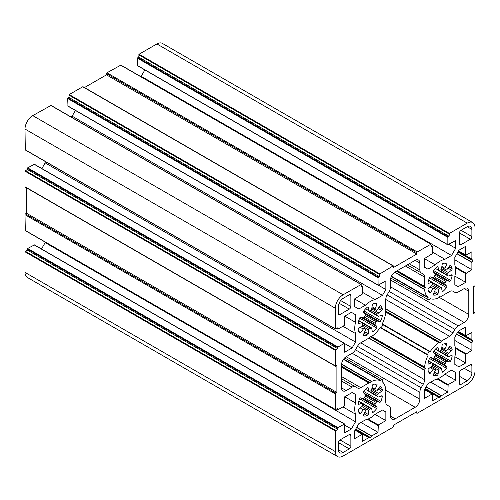 <?xml version="1.0" encoding="UTF-8"?>
<svg xmlns="http://www.w3.org/2000/svg" width="500" height="500" viewBox="0 0 500 500"><rect width="100%" height="100%" fill="white"/><g stroke="black" fill="none" stroke-linecap="round" stroke-linejoin="round"><path stroke-width="0.75" d="M441.512 341.006L449.606 336.331A6.581 3.8 120 0 0 452.9 332.856L454.906 329.381A6.581 3.8 -60 0 1 458.2 325.906L464.137 322.475A6.581 3.8 120 0 0 468.794 314.413L468.794 291.3A6.581 3.8 120 0 0 467.431 288.288A6.581 3.8 120 0 0 464.137 288.612L458.2 292.044A6.581 3.8 -60 0 1 454.906 292.369L452.9 291.212A6.581 3.8 120 0 0 449.606 291.537L441.512 296.212L440.244 296.15L438.731 297.744A21.944 12.669 -60 0 1 430.231 298.644L429.85 298.85A1.756 1.013 -60 0 1 428.237 299.637A1.756 1.013 -60 0 1 428.113 297.85L428.1 297.419A21.944 12.669 -60 0 1 424.625 289.606L425.256 287.5L424.569 286.425L424.569 277.081A6.581 3.8 120 0 0 423.206 274.069L421.2 272.906A6.581 3.8 -60 0 1 419.837 269.894L419.837 263.031A6.581 3.8 120 0 0 418.475 260.019A6.581 3.8 120 0 0 415.181 260.344L395.163 271.906A6.581 3.8 120 0 0 390.506 279.969L390.506 286.825A6.581 3.8 -60 0 1 389.144 291.413L387.137 294.887A6.581 3.8 120 0 0 385.775 299.475L385.775 308.825L385.087 310.688L385.719 312.069A21.944 12.669 -60 0 1 382.244 323.894L382.231 324.338A1.756 1.013 -60 0 1 382.106 326.275A1.756 1.013 -60 0 1 380.494 327.344L380.119 327.575A21.944 12.669 -60 0 1 371.613 336.5L370.106 336.644L368.831 338.169L360.737 342.844A6.581 3.8 120 0 0 357.444 346.319L355.438 349.794A6.581 3.8 -60 0 1 352.15 353.269L346.206 356.7A6.581 3.8 120 0 0 341.55 364.762L341.55 387.875A6.581 3.8 120 0 0 342.912 390.887A6.581 3.8 120 0 0 346.206 390.562L352.15 387.131A6.581 3.8 -60 0 1 355.438 386.806L357.444 387.969A6.581 3.8 120 0 0 360.737 387.638L368.831 382.969L370.106 383.025L371.613 381.431A21.944 12.669 -60 0 1 380.119 380.531L380.494 380.325A1.756 1.013 -60 0 1 382.106 379.538A1.756 1.013 -60 0 1 382.231 381.325L382.244 381.756A21.944 12.669 -60 0 1 385.719 389.575L385.087 391.675L385.775 392.75L385.775 402.094A6.581 3.8 120 0 0 387.137 405.112L389.144 406.269A6.581 3.8 -60 0 1 390.506 409.281L390.506 416.144A6.581 3.8 120 0 0 391.875 419.156A6.581 3.8 120 0 0 395.163 418.831L415.181 407.275A6.581 3.8 120 0 0 419.837 399.212L419.837 392.35A6.581 3.8 -60 0 1 421.2 387.762L423.206 384.288A6.581 3.8 120 0 0 424.569 379.7L424.569 370.35L425.256 368.488L424.625 367.106A21.944 12.669 -60 0 1 428.1 355.281L428.113 354.837A1.756 1.013 -60 0 1 428.237 352.906A1.756 1.013 -60 0 1 429.85 351.831L430.231 351.6A21.944 12.669 -60 0 1 438.731 342.675L440.244 342.531L441.512 341.006L385.775 308.825M423.206 274.069L407.312 264.887M362.5 441.269L368.831 437.619L370.106 437.675L371.688 435.969L378.019 432.312L378.325 424.969L385.856 420.619L385.856 411.969L382.481 410.025L375.106 414.288A21.944 12.669 -60 0 1 365.412 419.881L358.806 423.694L354.663 430.875L354.663 438.631L362.406 434.263L362.5 441.269M360.95 422.456L378.019 432.312M375.019 414.369L385.856 420.619M472.581 260.531L471.894 259.1L471.894 251.794L465.781 255.219L465.688 246.325L458.975 250.206L454.825 257.381L454.825 265.012A21.944 12.669 -60 0 1 454.825 276.2L454.825 284.719L458.2 286.669L465.688 282.344L465.688 273.65L471.894 269.706L471.894 262.4L472.581 260.531L457.9 252.056M451.538 370.156L444.931 373.969A21.944 12.669 -60 0 1 435.244 379.562L427.863 383.825L424.494 389.663L424.494 398.312L432.238 393.95L432.325 400.956L438.656 397.3L439.931 397.362L441.512 395.656L447.844 392L448.156 384.65L455.681 380.306L455.681 372.55L451.538 370.156L455.681 372.55M430.775 382.144L447.844 392M444.844 374.05L455.681 380.306M471.938 342.825L472.581 340.806L471.894 339.731L471.894 332.419L465.781 335.85L465.688 326.956L458.2 331.281L454.825 337.119L454.825 345.637A21.944 12.669 -60 0 1 454.825 356.831L454.825 364.456L458.975 366.85L465.688 362.969L465.688 354.281L471.894 350.337L471.938 342.825L456.631 333.988M443.05 371.95A17.556 10.137 120 0 0 446.512 368.3A1.1 0.631 120 0 0 446.744 366.881L444.963 364.969A1.1 0.631 -60 0 1 445.094 363.694A10.975 6.338 120 0 0 446.012 362.113A1.1 0.631 -60 0 1 447.05 361.356L449.6 361.944A1.1 0.631 120 0 0 450.706 361.037A17.556 10.137 120 0 0 452.137 356.213A1.1 0.631 120 0 0 451.938 355.481A1.1 0.631 120 0 0 451.519 355.475L448.456 356.619A1.1 0.631 -60 0 1 448.044 356.606A1.1 0.631 -60 0 1 447.819 356.031A10.975 6.338 120 0 0 447.819 354.538A1.1 0.631 -60 0 1 448.456 353.206L451.519 350.812A1.1 0.631 120 0 0 452.137 349.363A17.556 10.137 120 0 0 450.706 346.194A1.1 0.631 120 0 0 450.594 346.087A1.1 0.631 120 0 0 449.6 346.562L447.05 350.1A1.1 0.631 -60 0 1 446.056 350.569A1.1 0.631 -60 0 1 446.012 350.544A10.975 6.338 120 0 0 445.575 350.244A10.975 6.338 120 0 0 445.094 350.012A1.1 0.631 -60 0 1 445.05 349.988A1.1 0.631 -60 0 1 444.963 348.894L446.744 344.919A1.1 0.631 120 0 0 446.662 343.819A1.1 0.631 120 0 0 446.512 343.769A17.556 10.137 120 0 0 443.05 344.113A1.1 0.631 120 0 0 442.1 345.375L441.562 349.231A1.1 0.631 -60 0 1 440.731 350.444A10.975 6.338 120 0 0 439.438 351.194A1.1 0.631 -60 0 1 438.825 351.287A1.1 0.631 -60 0 1 438.612 350.931L438.069 347.706A1.1 0.631 120 0 0 437.856 347.35A1.1 0.631 120 0 0 437.119 347.537A17.556 10.137 120 0 0 433.663 351.194A1.1 0.631 120 0 0 433.425 352.606L435.213 354.519A1.1 0.631 -60 0 1 435.075 355.794A10.975 6.338 120 0 0 434.162 357.381A1.1 0.631 -60 0 1 433.125 358.137L430.575 357.544A1.1 0.631 120 0 0 429.462 358.456A17.556 10.137 120 0 0 428.031 363.281A1.1 0.631 120 0 0 428.237 364.012A1.1 0.631 120 0 0 428.65 364.019L431.719 362.875A1.1 0.631 -60 0 1 432.131 362.881A1.1 0.631 -60 0 1 432.356 363.462A10.975 6.338 120 0 0 432.356 364.956A1.1 0.631 -60 0 1 431.719 366.281L428.65 368.675A1.1 0.631 120 0 0 428.031 370.131A17.556 10.137 120 0 0 429.462 373.3A1.1 0.631 120 0 0 429.581 373.4A1.1 0.631 120 0 0 430.575 372.931L433.125 369.394A1.1 0.631 -60 0 1 434.119 368.919A1.1 0.631 -60 0 1 434.162 368.95A10.975 6.338 120 0 0 434.6 369.25A10.975 6.338 120 0 0 435.075 369.481A1.1 0.631 -60 0 1 435.125 369.5A1.1 0.631 -60 0 1 435.213 370.6L433.425 374.575A1.1 0.631 120 0 0 433.512 375.675A1.1 0.631 120 0 0 433.663 375.719A17.556 10.137 120 0 0 437.119 375.375A1.1 0.631 120 0 0 438.069 374.113L438.612 370.262A1.1 0.631 -60 0 1 439.438 369.05A10.975 6.338 120 0 0 440.731 368.3A1.1 0.631 -60 0 1 441.344 368.206A1.1 0.631 -60 0 1 441.562 368.556L442.1 371.788A1.1 0.631 120 0 0 442.319 372.137A1.1 0.631 120 0 0 443.05 371.95L442.031 371.362M363.831 310.875A1.1 0.631 120 0 0 363.6 312.294L365.381 314.206A1.1 0.631 -60 0 1 365.25 315.481A10.975 6.338 120 0 0 364.331 317.069A1.1 0.631 -60 0 1 363.294 317.819L360.744 317.231A1.1 0.631 120 0 0 359.637 318.144A17.556 10.137 120 0 0 358.206 322.962A1.1 0.631 120 0 0 358.406 323.694A1.1 0.631 120 0 0 358.825 323.706L361.887 322.556A1.1 0.631 -60 0 1 362.3 322.569A1.1 0.631 -60 0 1 362.525 323.144A10.975 6.338 120 0 0 362.525 324.644A1.1 0.631 -60 0 1 361.887 325.969L358.825 328.363A1.1 0.631 120 0 0 358.206 329.812A17.556 10.137 120 0 0 359.637 332.981A1.1 0.631 120 0 0 359.75 333.088A1.1 0.631 120 0 0 360.744 332.612L363.294 329.081A1.1 0.631 -60 0 1 364.288 328.606A1.1 0.631 -60 0 1 364.331 328.638A10.975 6.338 120 0 0 364.775 328.931A10.975 6.338 120 0 0 365.25 329.162A1.1 0.631 -60 0 1 365.294 329.188A1.1 0.631 -60 0 1 365.381 330.281L363.6 334.256A1.1 0.631 120 0 0 363.688 335.356A1.1 0.631 120 0 0 363.831 335.406A17.556 10.137 120 0 0 367.294 335.062A1.1 0.631 120 0 0 368.244 333.8L368.781 329.95A1.1 0.631 -60 0 1 369.613 328.731A10.975 6.338 120 0 0 370.906 327.981A1.1 0.631 -60 0 1 371.519 327.887A1.1 0.631 -60 0 1 371.737 328.244L372.275 331.469A1.1 0.631 120 0 0 372.488 331.825A1.1 0.631 120 0 0 373.225 331.637A17.556 10.137 120 0 0 376.688 327.981A1.1 0.631 120 0 0 376.919 326.569L375.131 324.656A1.1 0.631 -60 0 1 375.269 323.381A10.975 6.338 120 0 0 376.181 321.794A1.1 0.631 -60 0 1 377.219 321.037L379.769 321.631A1.1 0.631 120 0 0 380.881 320.719A17.556 10.137 120 0 0 382.312 315.894A1.1 0.631 120 0 0 382.106 315.169A1.1 0.631 120 0 0 381.694 315.156L378.631 316.3A1.1 0.631 -60 0 1 378.212 316.294A1.1 0.631 -60 0 1 377.987 315.712A10.975 6.338 120 0 0 377.987 314.219A1.1 0.631 -60 0 1 378.631 312.894L381.694 310.5A1.1 0.631 120 0 0 382.312 309.044A17.556 10.137 120 0 0 380.881 305.875A1.1 0.631 120 0 0 380.763 305.775A1.1 0.631 120 0 0 379.769 306.25L377.219 309.781A1.1 0.631 -60 0 1 376.225 310.256A1.1 0.631 -60 0 1 376.181 310.225A10.975 6.338 120 0 0 375.744 309.925A10.975 6.338 120 0 0 375.269 309.694A1.1 0.631 -60 0 1 375.219 309.675A1.1 0.631 -60 0 1 375.131 308.575L376.919 304.6A1.1 0.631 120 0 0 376.831 303.506A1.1 0.631 120 0 0 376.688 303.456A17.556 10.137 120 0 0 373.225 303.8A1.1 0.631 120 0 0 372.275 305.062L371.737 308.913A1.1 0.631 -60 0 1 370.906 310.131A10.975 6.338 120 0 0 369.613 310.875A1.1 0.631 -60 0 1 369 310.969A1.1 0.631 -60 0 1 368.781 310.619L368.244 307.387A1.1 0.631 120 0 0 368.025 307.038A1.1 0.631 120 0 0 367.294 307.225A17.556 10.137 120 0 0 363.831 310.875L380.881 320.719M361.887 403.188A1.1 0.631 -60 0 1 362.3 403.2A1.1 0.631 -60 0 1 362.525 403.775A10.975 6.338 120 0 0 362.525 405.269A1.1 0.631 -60 0 1 361.887 406.6L358.825 408.994A1.1 0.631 120 0 0 358.206 410.444A17.556 10.137 120 0 0 359.637 413.612A1.1 0.631 120 0 0 359.75 413.719A1.1 0.631 120 0 0 360.744 413.244L363.294 409.706A1.1 0.631 -60 0 1 364.288 409.237A1.1 0.631 -60 0 1 364.331 409.263A10.975 6.338 120 0 0 364.775 409.562A10.975 6.338 120 0 0 365.25 409.794A1.1 0.631 -60 0 1 365.294 409.819A1.1 0.631 -60 0 1 365.381 410.913L363.6 414.888A1.1 0.631 120 0 0 363.688 415.988A1.1 0.631 120 0 0 363.831 416.037A17.556 10.137 120 0 0 367.294 415.694A1.1 0.631 120 0 0 368.244 414.431L368.781 410.575A1.1 0.631 -60 0 1 369.613 409.363A10.975 6.338 120 0 0 370.906 408.612A1.1 0.631 -60 0 1 371.519 408.519A1.1 0.631 -60 0 1 371.737 408.875L372.275 412.1A1.1 0.631 120 0 0 372.488 412.456A1.1 0.631 120 0 0 373.225 412.269A17.556 10.137 120 0 0 376.688 408.612A1.1 0.631 120 0 0 376.919 407.2L375.131 405.288A1.1 0.631 -60 0 1 375.269 404.012A10.975 6.338 120 0 0 376.181 402.425A1.1 0.631 -60 0 1 377.219 401.669L379.769 402.262A1.1 0.631 120 0 0 380.881 401.35A17.556 10.137 120 0 0 382.312 396.525A1.1 0.631 120 0 0 382.106 395.794A1.1 0.631 120 0 0 381.694 395.788L378.631 396.931A1.1 0.631 -60 0 1 378.212 396.925A1.1 0.631 -60 0 1 377.987 396.344A10.975 6.338 120 0 0 377.987 394.85A1.1 0.631 -60 0 1 378.631 393.525L381.694 391.131A1.1 0.631 120 0 0 382.312 389.675A17.556 10.137 120 0 0 380.881 386.506A1.1 0.631 120 0 0 380.763 386.406A1.1 0.631 120 0 0 379.769 386.875L377.219 390.412A1.1 0.631 -60 0 1 376.225 390.887A1.1 0.631 -60 0 1 376.181 390.856A10.975 6.338 120 0 0 375.744 390.556A10.975 6.338 120 0 0 375.269 390.325A1.1 0.631 -60 0 1 375.219 390.306A1.1 0.631 -60 0 1 375.131 389.206L376.919 385.231A1.1 0.631 120 0 0 376.831 384.131A1.1 0.631 120 0 0 376.688 384.087A17.556 10.137 120 0 0 373.225 384.431A1.1 0.631 120 0 0 372.275 385.694L371.737 389.544A1.1 0.631 -60 0 1 370.906 390.756A10.975 6.338 120 0 0 369.613 391.506A1.1 0.631 -60 0 1 369 391.6A1.1 0.631 -60 0 1 368.781 391.25L368.244 388.019A1.1 0.631 120 0 0 368.025 387.669A1.1 0.631 120 0 0 367.294 387.856A17.556 10.137 120 0 0 363.831 391.506A1.1 0.631 120 0 0 363.6 392.925L365.381 394.837A1.1 0.631 -60 0 1 365.25 396.112A10.975 6.338 120 0 0 364.331 397.694A1.1 0.631 -60 0 1 363.294 398.45L360.744 397.863A1.1 0.631 120 0 0 359.637 398.769A17.556 10.137 120 0 0 358.206 403.594A1.1 0.631 120 0 0 358.406 404.325A1.1 0.631 120 0 0 358.825 404.338L361.887 403.188L358.738 401.369M444.963 284.337A1.1 0.631 -60 0 1 445.094 283.062A10.975 6.338 120 0 0 446.012 281.481A1.1 0.631 -60 0 1 447.05 280.725L449.6 281.312A1.1 0.631 120 0 0 450.706 280.406A17.556 10.137 120 0 0 452.137 275.581A1.1 0.631 120 0 0 451.938 274.85A1.1 0.631 120 0 0 451.519 274.844L448.456 275.988A1.1 0.631 -60 0 1 448.044 275.975A1.1 0.631 -60 0 1 447.819 275.4A10.975 6.338 120 0 0 447.819 273.906A1.1 0.631 -60 0 1 448.456 272.581L451.519 270.188A1.1 0.631 120 0 0 452.137 268.731A17.556 10.137 120 0 0 450.706 265.562A1.1 0.631 120 0 0 450.594 265.462A1.1 0.631 120 0 0 449.6 265.931L447.05 269.469A1.1 0.631 -60 0 1 446.056 269.938A1.1 0.631 -60 0 1 446.012 269.913A10.975 6.338 120 0 0 445.575 269.613A10.975 6.338 120 0 0 445.094 269.381A1.1 0.631 -60 0 1 445.05 269.356A1.1 0.631 -60 0 1 444.963 268.263L446.744 264.288A1.1 0.631 120 0 0 446.662 263.188A1.1 0.631 120 0 0 446.512 263.144A17.556 10.137 120 0 0 443.05 263.481A1.1 0.631 120 0 0 442.1 264.744L441.562 268.6A1.1 0.631 -60 0 1 440.731 269.812A10.975 6.338 120 0 0 439.438 270.562A1.1 0.631 -60 0 1 438.825 270.656A1.1 0.631 -60 0 1 438.612 270.3L438.069 267.075A1.1 0.631 120 0 0 437.856 266.719A1.1 0.631 120 0 0 437.119 266.906A17.556 10.137 120 0 0 433.663 270.562A1.1 0.631 120 0 0 433.425 271.975L435.213 273.894A1.1 0.631 -60 0 1 435.075 275.169A10.975 6.338 120 0 0 434.162 276.75A1.1 0.631 -60 0 1 433.125 277.506L430.575 276.919A1.1 0.631 120 0 0 429.462 277.825A17.556 10.137 120 0 0 428.031 282.65A1.1 0.631 120 0 0 428.237 283.381A1.1 0.631 120 0 0 428.65 283.387L431.719 282.244A1.1 0.631 -60 0 1 432.131 282.256A1.1 0.631 -60 0 1 432.356 282.831A10.975 6.338 120 0 0 432.356 284.325A1.1 0.631 -60 0 1 431.719 285.65L428.65 288.044A1.1 0.631 120 0 0 428.031 289.5A17.556 10.137 120 0 0 429.462 292.669A1.1 0.631 120 0 0 429.581 292.769A1.1 0.631 120 0 0 430.575 292.3L433.125 288.762A1.1 0.631 -60 0 1 434.119 288.294A1.1 0.631 -60 0 1 434.162 288.319A10.975 6.338 120 0 0 434.6 288.619A10.975 6.338 120 0 0 435.075 288.85A1.1 0.631 -60 0 1 435.125 288.875A1.1 0.631 -60 0 1 435.213 289.969L433.425 293.944A1.1 0.631 120 0 0 433.512 295.044A1.1 0.631 120 0 0 433.663 295.087A17.556 10.137 120 0 0 437.119 294.75A1.1 0.631 120 0 0 438.069 293.488L438.612 289.631A1.1 0.631 -60 0 1 439.438 288.419A10.975 6.338 120 0 0 440.731 287.669A1.1 0.631 -60 0 1 441.344 287.575A1.1 0.631 -60 0 1 441.562 287.931L442.1 291.156A1.1 0.631 120 0 0 442.319 291.512A1.1 0.631 120 0 0 443.05 291.325A17.556 10.137 120 0 0 446.512 287.669A1.1 0.631 120 0 0 446.744 286.256L444.963 284.337L433.125 277.506M349.312 309.125A2.194 1.269 120 0 0 350.863 306.438L350.863 295.688A2.194 1.269 120 0 0 350.406 294.681A2.194 1.269 120 0 0 349.312 294.794L343.106 298.375A6.581 3.8 120 0 0 338.45 306.438L338.45 313.606A2.194 1.269 120 0 0 338.9 314.613A2.194 1.269 120 0 0 340 314.5L349.312 309.125L339.131 303.25M471.894 229.394A6.581 3.8 120 0 0 470.531 226.381A6.581 3.8 120 0 0 467.244 226.706L461.037 230.287A2.194 1.269 120 0 0 459.481 232.975L459.481 243.725A2.194 1.269 120 0 0 459.938 244.731A2.194 1.269 120 0 0 461.037 244.625L470.344 239.25A2.194 1.269 120 0 0 471.894 236.562L471.894 229.394L467.244 226.706M459.481 383.488A2.194 1.269 120 0 0 459.938 384.494A2.194 1.269 120 0 0 461.037 384.381L467.244 380.8A6.581 3.8 120 0 0 471.894 372.738L471.894 365.569A2.194 1.269 120 0 0 471.444 364.562A2.194 1.269 120 0 0 470.344 364.675L461.037 370.05A2.194 1.269 120 0 0 459.481 372.738L459.481 383.488L461.037 384.381M340 439.925A2.194 1.269 120 0 0 338.45 442.612L338.45 449.781A6.581 3.8 120 0 0 339.812 452.794A6.581 3.8 120 0 0 343.106 452.469L349.312 448.888A2.194 1.269 120 0 0 350.863 446.2L350.863 435.45A2.194 1.269 120 0 0 350.406 434.444A2.194 1.269 120 0 0 349.312 434.55L340 439.925L350.863 446.2M337.675 429.269L337.981 427.656L344.562 423.956L344.656 432.85L351.375 428.975L355.519 421.794L355.519 414.169A21.944 12.669 -60 0 1 355.519 402.975L355.519 394.456L352.15 392.506L344.656 396.838L344.344 406.062L337.981 409.738L337.675 408.481L335.438 409.669L335.344 393.881A0.656 0.381 -60 0 1 335.812 393.075L336.894 392.444L336.894 365.569L335.812 366.194A0.656 0.381 -60 0 1 335.344 365.925L335.656 349.8L337.675 348.638L337.981 347.025L344.344 343.35L344.656 352.219L352.15 347.894L355.519 342.056L355.519 333.537A21.944 12.669 -60 0 1 355.519 322.344L355.519 314.719L351.375 312.325L344.656 316.206L344.344 325.431L337.981 329.106L337.675 327.85L335.438 329.038L335.344 308.231A10.975 6.338 -60 0 1 343.106 294.794L361.169 284.469L361.256 287L362.5 286.637L362.5 293.988L354.663 298.869L354.663 306.625L358.806 309.019L365.412 305.206A21.944 12.669 -60 0 1 375.106 299.613L382.481 295.35L385.856 289.513L385.856 280.863L378.106 285.231L378.019 277.681L379.256 276.606L379.256 274.275L393.069 265.944A0.656 0.381 -60 0 1 393.537 266.212L393.537 267.469L416.812 254.031L416.812 252.775A0.656 0.381 -60 0 1 417.275 251.969L430.994 244.156L431.087 246.681L432.325 246.325L432.325 253.675L424.494 258.556L424.494 267.206L427.863 269.15L435.244 264.894A21.944 12.669 -60 0 1 444.931 259.294L451.538 255.481L455.681 248.306L455.681 240.55L447.844 244.713L447.844 237.369L449.087 236.294L449.394 233.425L467.244 223.125A10.975 6.338 -60 0 1 472.725 222.581A10.975 6.338 -60 0 1 475 227.6L475 285.3A0.656 0.381 -60 0 1 474.538 286.106L473.45 286.731L473.45 313.606L474.538 312.981A0.656 0.381 -60 0 1 475 313.25L475 370.944A10.975 6.338 -60 0 1 467.244 384.381L417.275 413.231A0.656 0.381 -60 0 1 416.812 412.962L416.812 411.706L393.537 425.144L393.537 426.4A0.656 0.381 -60 0 1 393.069 427.206L343.106 456.056A10.975 6.338 -60 0 1 337.619 456.6A10.975 6.338 -60 0 1 335.344 451.575L335.344 430.969L337.675 429.269L27.325 250.087L27.637 248.475L34.312 244.981M337.619 456.6L27.275 277.419A10.975 6.338 -60 0 1 25 272.4L25 251.794L27.325 250.087M351.375 428.975L344.656 425.094M355.519 421.794L45.175 242.619L45.175 242.087M41.494 248.981L45.175 242.619M355.519 414.169L342.912 406.887M355.519 402.975L344.769 396.769M355.519 394.456L352.15 392.506M25.312 230.469L25 214.7A0.656 0.381 -60 0 1 25.463 213.894L26.55 213.269L26.55 187.869M336.894 392.444L26.55 213.269M25.463 187.019A0.656 0.381 -60 0 1 25 186.75L25 171.163L27.325 169.462L27.637 167.85L34.312 164.356M337.675 348.638L27.325 169.462M352.15 347.894L344.656 343.569M355.519 342.056L45.175 162.881L45.175 161.456M41.881 168.575L45.175 162.881M355.519 333.537L342.912 326.256M355.519 322.344L344.769 316.137M355.519 314.719L351.375 312.325M25.312 149.838L25 129.056A10.975 6.338 -60 0 1 32.756 115.619L50.912 105.494M355.438 386.806L341.55 378.787M385.856 411.969L382.481 410.025M454.825 259.856L471.894 269.706M454.856 276.087L465.688 282.344M454.825 340.487L471.894 350.337M454.856 356.719L465.688 362.969M365.412 305.206L354.663 299M375.106 299.613L362.5 292.331M382.481 295.35L72.138 116.175L75.425 110.475M70.906 116.888L72.138 116.175M385.856 289.513L378.363 285.188M67.981 106.031L67.675 98.506L68.913 97.431L69.225 94.562L82.725 86.769A0.656 0.381 -60 0 1 83.056 86.737L393.4 265.912M379.256 276.606L68.913 97.431M416.812 254.031L106.463 74.856L106.463 73.6A0.656 0.381 -60 0 1 106.931 72.794L120.744 65.181M84.469 87.556L106.463 74.856M435.244 264.894L424.494 258.688M444.931 259.294L432.325 252.019M451.538 255.481L141.194 76.306L144.869 69.938M140.731 76.575L141.194 76.306M455.681 248.306L448.963 244.425M137.812 65.719L137.5 58.194L138.744 57.119L139.05 54.25L156.894 43.944A10.975 6.338 -60 0 1 162.381 43.4L472.725 222.581M449.087 236.294L138.744 57.119M449.606 336.331L385.775 299.475M452.9 332.856L387.137 294.887M454.906 329.381L389.144 291.413M458.2 325.906L390.506 286.825M464.137 322.475L390.506 279.969M468.794 314.413L439.15 297.3M468.794 291.3L464.137 288.612M428.113 297.85L391.269 276.581M428.1 297.419L391.425 276.238M424.625 289.606L394.6 272.269M424.669 289.369L394.806 272.125M425.256 287.856L396.394 271.194M425.256 287.5L396.7 271.012M424.613 286.581L397.175 270.744M424.569 286.425L397.287 270.675M424.569 277.081L405.381 266M419.837 269.894L409.237 263.775M419.837 263.031L415.181 260.344M355.288 429.794L368.831 437.619M355.344 429.694L368.988 437.575M355.581 429.288L370.106 437.675M355.731 429.019L370.412 437.494M356.613 427.494L371.531 436.106M356.712 427.325L371.688 435.969M367.344 419.344L378.019 425.506M368.088 419.056L378.325 424.969M458.056 251.788L472.581 260.175M458.294 251.381L471.938 259.256M458.35 251.281L471.894 259.1M458.569 250.906L465.688 255.019M426.056 386.956L441.356 395.794M425.175 388.481L440.244 397.181M426.15 386.788L441.512 395.656M437.175 379.025L447.844 385.188M437.919 378.738L448.156 384.65M457.512 332.463L472.581 341.163M457.669 332.194L472.581 340.806M457.906 331.788L471.938 339.888M457.962 331.688L471.894 339.731M458.181 331.312L465.688 335.644M429.462 358.456L446.512 368.3M430.575 357.544L446.744 366.881M433.125 358.137L444.963 364.969M434.162 357.381L445.094 363.694M435.075 355.8L446.012 362.113M435.213 354.519L447.05 361.356M433.425 352.606L449.6 361.944M433.663 351.194L450.706 361.037M451.119 355.625L452.137 356.213M439.438 351.194L447.819 356.031M440.731 350.444L447.819 354.538M441.562 349.231L448.456 353.206M448 348.781L451.519 350.812M448.919 347.5L452.137 349.363M445.094 350.012L446.012 350.544M446.056 350.569L445.006 349.963M441.863 347.1L444.963 348.894M444.756 343.769L446.744 344.919M435.462 349.113L438.612 350.931M437.438 347.344L438.069 347.706M358.194 323.344L358.825 323.706M358.738 320.737L361.887 322.556M358.756 331.463L360.744 332.612M360.194 327.287L363.294 329.081M365.294 329.188L364.244 328.581M364.331 328.638L365.25 329.162M364.075 333.2L367.294 335.062M364.719 331.763L368.244 333.8M361.887 325.969L368.781 329.95M362.525 324.644L369.613 328.731M362.525 323.144L370.906 327.981M372.206 331.05L373.225 331.637M359.637 318.144L376.688 327.981M358.756 412.094L360.744 413.244M360.194 407.919L363.294 409.706M365.294 409.819L364.244 409.212M364.331 409.263L365.25 409.794M364.075 413.831L367.294 415.694M364.719 412.394L368.244 414.431M361.887 406.6L368.781 410.575M362.525 405.269L369.613 409.363M362.525 403.775L370.906 408.612M372.206 411.681L373.225 412.269M359.637 398.769L376.688 408.612M360.744 397.863L376.919 407.2M363.294 398.45L375.131 405.288M364.331 397.694L375.269 404.012M365.25 396.112L376.181 402.425M365.381 394.837L377.219 401.669M363.6 392.925L379.769 402.262M363.831 391.506L380.881 401.35M381.294 395.938L382.312 396.525M434.162 276.75L445.094 283.062M435.075 275.169L446.012 281.481M435.213 273.894L447.05 280.725M433.425 271.975L449.6 281.312M433.663 270.562L450.706 280.406M451.119 274.994L452.137 275.581M439.438 270.562L447.819 275.4M440.731 269.812L447.819 273.906M441.562 268.6L448.456 272.581M448 268.15L451.519 270.188M448.919 266.875L452.137 268.731M445.094 269.381L446.012 269.913M446.056 269.938L445.006 269.331M441.863 266.469L444.963 268.263M444.756 263.137L446.744 264.288M435.462 268.481L438.612 270.3M437.438 266.712L438.069 267.075M340.681 300.562L350.863 306.438M349.312 294.794L350.863 295.688M459.481 376.319L467.244 380.8M464.137 368.256L471.894 372.738M470.344 364.675L471.894 365.569M338.45 449.781L343.106 452.469M338.45 442.612L349.312 448.888M416.812 412.962L415.725 412.337M335.344 451.575L25 272.4M335.344 430.969L25 251.794M335.656 430.431L25.312 251.256M337.675 428.194L27.325 249.013M337.981 427.656L27.637 248.475M344.344 423.981L34 244.806M337.675 409.556L336.744 409.019M335.344 409.469L25 230.294M335.344 393.881L25 214.7M335.812 393.075L25.463 213.894M335.344 365.925L25 186.75M335.344 350.337L25 171.163M335.656 349.8L25.312 170.625M337.675 347.562L27.325 168.388M337.981 347.025L27.637 167.85M344.344 343.35L34 164.175M337.675 328.925L336.744 328.387M25 149.662L335.344 328.837M335.344 308.231L25 129.056M441.356 341.144L385.731 309.025M440.244 342.531L385.087 310.688M439.931 342.713L385.094 311.05M438.913 342.619L385.675 311.881M438.731 342.675L385.719 312.069M430.231 351.6L382.244 323.894M429.85 351.831L382.231 324.344M428.113 354.837L380.494 327.344M428.1 355.281L380.119 327.575M424.625 367.106L371.613 336.5M424.669 367.294L371.431 336.556M425.256 368.131L370.412 336.469M425.256 368.488L370.1 336.644M424.613 370.15L368.988 338.038M424.569 370.35L368.831 338.175M424.569 379.7L360.737 342.844M423.206 384.288L357.444 346.319M421.2 387.762L355.438 349.794M419.837 392.35L352.15 353.269M419.837 399.212L346.206 356.7M415.181 407.275L385.538 390.156M395.163 418.831L390.506 416.144M380.494 380.325L343.656 359.05M380.119 380.531L343.438 359.356M371.613 381.431L341.587 364.094M371.431 381.581L341.562 364.338M370.412 382.844L341.55 366.181M370.106 383.025L341.55 366.538M368.988 382.925L341.55 367.088M368.831 382.969L341.55 367.219M360.737 387.638L341.55 376.562M352.15 387.131L341.55 381.019M346.206 390.562L341.55 387.875M355.069 430.175L362.188 434.281M457.025 253.581L471.938 262.194M456.925 253.756L471.894 262.4M455.325 266.95L466 273.113M455.45 267.738L465.688 273.65M425.019 388.75L439.931 397.362M424.781 389.156L438.812 397.262M424.725 389.256L438.656 397.3M424.506 389.631L432.019 393.969M456.538 334.162L471.894 343.025M455.325 347.581L466 353.744M455.45 348.369L465.688 354.281M432.356 363.462L440.731 368.3M432.356 364.956L439.438 369.05M431.719 366.281L438.612 370.262M434.544 372.081L438.069 374.113M433.9 373.519L437.119 375.375M434.162 368.95L435.075 369.481M434.119 368.919L430.794 367L434.069 368.9M430.025 367.606L433.125 369.394M428.587 371.781L430.575 372.931M428.569 361.056L431.719 362.875M428.019 363.656L428.65 364.019M376.919 326.569L360.744 317.231M367.612 307.025L368.244 307.387M365.631 308.8L368.781 310.619M374.931 303.45L376.919 304.6M372.031 306.788L375.131 308.575M375.219 309.675L371.9 307.756L375.175 309.644M375.269 309.694L376.181 310.225M379.094 307.188L382.312 309.044M378.169 308.463L381.694 310.5M371.737 308.913L378.631 312.894M370.906 310.131L377.987 314.219M369.613 310.875L377.987 315.712M381.294 315.306L382.312 315.894M363.6 312.294L379.769 321.631M365.381 314.206L377.219 321.037M365.25 315.481L376.181 321.794M364.331 317.069L375.269 323.381M363.294 317.819L375.131 324.656M377.987 396.344L369.613 391.506M358.194 403.969L358.825 404.338M367.612 387.656L368.244 388.019M365.631 389.431L368.781 391.25M374.931 384.081L376.919 385.231M372.031 387.419L375.131 389.206M375.219 390.306L371.9 388.387L375.175 390.275M375.269 390.325L376.181 390.856M379.094 387.819L382.312 389.675M378.169 389.094L381.694 391.131M371.737 389.544L378.631 393.525M370.906 390.756L377.987 394.85M430.575 276.919L446.744 286.256M429.462 277.825L446.512 287.669M442.031 290.731L443.05 291.325M432.356 282.831L440.731 287.669M432.356 284.325L439.438 288.419M431.719 285.65L438.612 289.631M434.544 291.45L438.069 293.488M433.9 292.887L437.119 294.75M434.162 288.319L435.075 288.85M435.125 288.875L434.069 288.269M430.025 286.975L433.125 288.762M428.587 291.15L430.575 292.3M428.569 280.425L431.719 282.244M428.019 283.025L428.65 283.387M338.45 313.606L340 314.5M461.037 244.625L459.481 243.725M461.031 230.287L471.894 236.562M459.481 232.975L470.344 239.25M349.312 434.55L350.863 435.45M343.106 294.794L32.756 115.619M360.95 284.488L50.606 105.312M362.188 286.462L361.256 285.925M378.019 285.025L67.675 105.85M378.019 277.681L67.675 98.506M378.325 277.144L67.981 97.969M379.256 274.275L68.913 95.1M379.569 273.738L69.225 94.562M393.069 265.944L82.725 86.769M416.812 252.775L106.463 73.6M417.275 251.969L106.931 72.794M430.775 244.175L120.431 65M432.019 246.144L431.087 245.606M447.844 244.713L137.5 65.537M447.844 237.369L137.5 58.194M448.156 236.831L137.812 57.656M449.087 233.962L138.744 54.787M449.394 233.425L139.05 54.25M467.244 223.125L156.894 43.944M474.538 312.981L473.45 312.356M390.775 278.012L428.237 299.637M458.506 251.019L465.781 255.219M458.119 331.425L465.781 335.85M438.825 351.287L448.044 356.606M441.725 348.069L445.05 349.988M358.794 320.544L371.519 327.887M358.794 401.175L362.3 403.2M362.312 403.206L371.519 408.519M438.825 270.656L448.044 275.975M441.725 267.438L445.05 269.356M415.531 412.444L416.944 413.263M34.219 244.781L344.562 423.956M336.613 409.094L337.762 409.756M25.094 230.494L335.438 409.669M25.137 187.05L335.481 366.225M34.219 164.15L344.562 343.331M336.613 328.462L337.762 329.125M25.094 149.863L335.438 329.038M344.65 357.906L382.106 379.538M355.131 430.062L362.406 434.263M424.575 389.525L432.238 393.95M428.625 360.863L441.344 368.206M434.119 368.925L435.125 369.5M378.212 316.294L369 310.969M371.9 307.756L376.225 310.256M369 391.6L378.212 396.925M371.9 388.387L376.225 390.887M428.625 280.231L441.344 287.575M50.825 105.294L361.169 284.469M361.256 285.775L362.406 286.438M67.763 106.05L378.106 285.231M120.65 64.975L430.994 244.156M431.087 245.463L432.238 246.125M137.594 65.738L447.938 244.913M473.45 312.131L474.862 312.95"/></g></svg>
